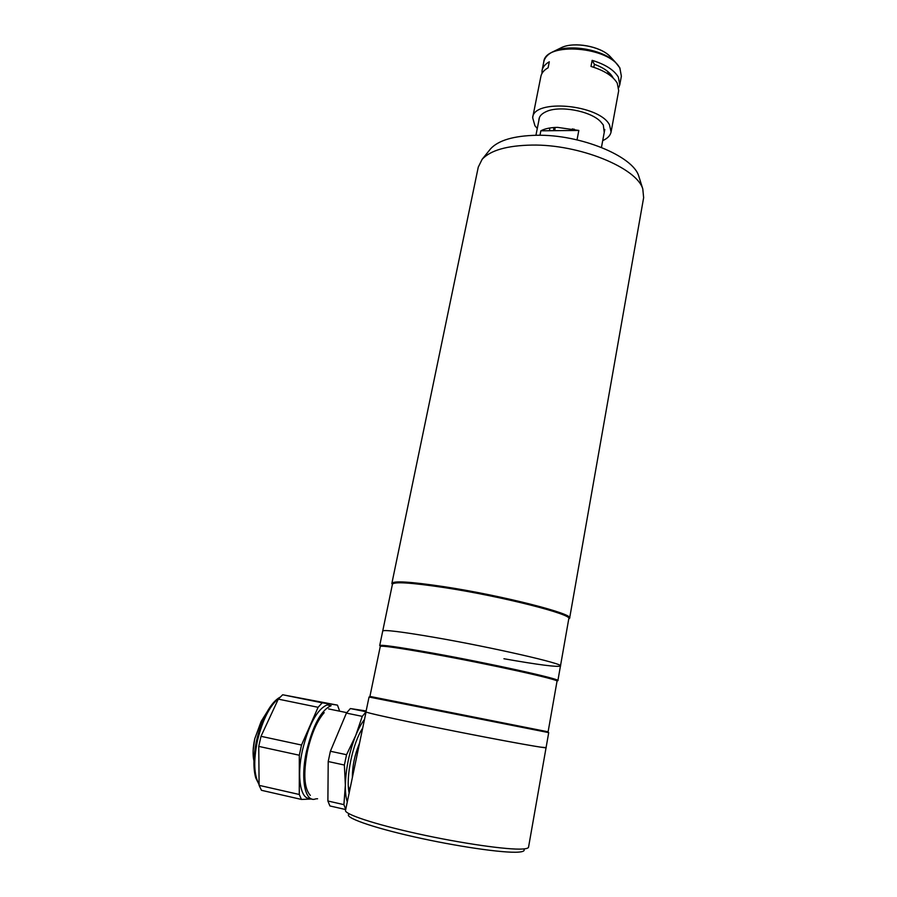 <?xml version="1.0" encoding="UTF-8"?>
<svg xmlns="http://www.w3.org/2000/svg" width="897" height="897" viewBox="0 0 897 897"><rect width="100%" height="100%" fill="white"/><g stroke="black" fill="none" stroke-linecap="round" stroke-linejoin="round"><path stroke-width="1.35" d="M366.088 711.826L345.547 810.26C343.551 813.915 373.982 824.141 417.789 833.773C461.529 843.427 508.005 850.053 522.637 849.022C526.528 848.764 528.501 848.114 528.568 847.06L548.717 732.636L547.506 732.3M365.954 711.859C364.642 712.353 395.229 719.17 438.409 727.904C481.532 736.628 526.819 745.115 540.678 747.134L546.082 747.627C550.108 749.544 475.69 735.731 417.352 723.599C383.411 716.512 366.279 712.61 365.954 711.859L369.037 697.025L548.729 732.625M523.859 849.28C524.958 850.838 523.13 851.791 518.376 852.128C503.744 853.271 456.382 846.432 413.539 836.71C370.596 827.012 343.383 817.1 349.112 814.128M345.693 809.554L329.917 805.955L327.887 800.999L343.91 804.643L345.737 809.374M327.887 800.999L328.212 761.519L330.388 751.249L346.41 713.104L350.379 708.552L366.144 710.962M365.942 711.971L362.265 716.355L346.41 713.104M350.379 708.552L365.987 711.736M362.265 716.355L355.694 735.574L346.545 754.725L330.388 751.249M346.545 754.725L344.381 765.04L328.212 761.519M344.381 765.04L345.356 785.211L343.91 804.643M347.274 801.952C345.928 797.702 345.289 792.118 345.356 785.211C345.85 768.415 349.303 751.877 355.694 735.574C358.452 728.88 361.334 723.554 364.361 719.596M362.534 728.364C352.756 743.019 345.558 777.363 349.135 792.959M359.394 743.523C354.752 754.635 352.409 765.892 352.386 777.295M315.497 798.969C305.092 802.882 300.26 779.011 306.539 751.125C312.975 725.236 321.16 710.099 331.094 705.704L327.125 704.896C317.134 709.269 308.904 724.384 302.457 750.24C296.459 776.847 300.585 800.225 310.317 798.308M310.328 795.415C304.128 788.452 303.164 773.707 307.447 751.17C311.483 733.724 317.067 720.874 324.198 712.622M282.678 694.76L337.474 705.132L322.236 702.822L282.678 694.76L278.294 699.133L318.087 707.296L301.527 745.037L261.005 736.314L258.751 746.394L299.318 755.229L299.284 794.484L259.098 785.346L258.751 746.394M301.527 745.037L299.318 755.229M259.098 785.346L261.464 790.302L301.448 799.44L311.797 799.003M315.912 798.835L317.583 798.767M339.29 710.121L337.474 705.132M322.236 702.822L318.087 707.296M261.005 736.314L278.294 699.133M299.284 794.484L301.448 799.44M379.7 645.593C380.418 644.45 397.651 646.872 431.39 652.87C489.336 663.231 562.385 679.433 557.878 680.677M379.723 645.492L382.716 631.073C383.524 629.515 400.768 631.611 434.462 637.375C492.33 647.354 565.076 664.072 560.457 666C557.25 667.233 538.402 664.812 503.923 658.746M547.047 731.604L369.923 696.408L380.272 646.468C380.99 645.347 398.077 647.769 431.547 653.734C489.022 664.027 561.466 680.072 557.015 681.272L548.123 731.728L547.047 731.604L547.652 732.501M370.169 697.148L369.037 697.014M382.716 631.073C383.524 629.515 400.768 631.611 434.462 637.375C492.33 647.354 565.076 664.072 560.457 666L557.889 680.61M382.75 630.927L392.404 584.351C393.48 581.491 410.792 582.568 444.34 587.591C501.928 596.348 573.721 614.703 568.776 618.807L560.479 665.922M392.393 584.44L391.843 583.499C392.92 580.583 410.366 581.66 444.183 586.705C502.253 595.518 574.629 614.053 569.617 618.212L568.754 618.93M391.899 583.241L478.269 167.122L482.138 159.296C490.48 150.304 507.052 145.561 531.831 145.079C579.148 144.159 636.724 167.717 642.79 188.942L643.642 197.676L569.651 618.055M489.672 149.945L490.637 148.756C498.485 140.291 513.824 135.795 536.641 135.268C580.146 134.27 632.968 156.044 638.742 176.047L639.348 177.976M539.972 135.279L540.857 130.805C544.95 128.63 550.511 127.486 557.519 127.374L578.823 130.446L577.029 139.865M578.823 130.446L540.857 130.805M608.278 74.126L608.301 71.962M609.355 74.877L608.558 72.579M607.964 71.682L607.594 73.689M574.136 130.491L574.383 129.269M573.318 130.491L573.587 129.09M572.421 128.843L572.073 130.502M553.819 127.531L553.584 130.682M554.839 130.67L555.075 127.441M618.773 87.57L619.782 84.733L618.347 77.131C614.086 69.988 605.363 64.393 592.143 60.346L594.386 64.281C604.096 67.925 610.364 72.511 613.189 78.028M592.143 60.346L590.988 66.434C604.219 70.471 612.965 76.032 617.237 83.129L618.695 90.675L611.07 132.038L609.523 124.907C599.431 104.444 533.39 98.524 532.661 117.675L534.926 125.748L537.281 128.518M602.706 140.627C607.516 138.463 610.308 135.604 611.07 132.038M604.23 132.442L603.311 124.975L600.452 121.487C590.204 110.847 559.627 105.263 546.295 111.576C541.351 113.773 538.884 116.7 538.895 120.366M548.796 128.17L549.715 128.809M532.728 117.316L540.869 76.492C541.508 73.049 543.93 70.145 548.112 67.78L549.3 61.781C545.118 64.169 542.696 67.107 542.046 70.583L541.967 73.442M593.814 67.297L594.386 64.281M349.707 790.201L348.35 786.445M360.863 731.201L362.276 729.631M263.292 717.981L261.195 721.345L254.748 738.803C252.853 747.605 252.584 754.982 253.941 760.914M259.098 784.673L255.746 777.878C253.055 768.213 253.346 755.678 256.643 740.272C259.121 729.485 262.608 720.022 267.082 711.904L272.24 704.1M279.393 697.888C270.075 705.042 262.776 719.248 257.484 740.507C253.369 760.69 253.896 775.277 259.087 784.292M619.726 67.667L615.275 62.084L619.872 67.88L621.363 76.189L619.939 68.497C610.274 46.566 544.815 41.374 543.739 62.072L542.124 70.19M611.72 58.249L609.657 56.018C599.925 46.296 574.495 41.699 561.971 47.362L559.493 48.573M543.739 62.072C544.681 57.374 548.246 53.697 554.458 51.039L561.971 47.362C574.641 41.643 599.813 46.207 609.657 56.018L615.275 62.084C602.963 49.761 570.313 43.852 554.458 51.039L551.61 52.407M346.747 712.644L328.638 708.933M253.156 750.15L254.737 738.78L261.195 721.345L267.082 711.904C271.23 704.515 275.558 699.615 280.055 697.182M370.853 696.677L369.979 697.283M490.637 148.756L482.138 159.296M638.742 176.047L642.79 188.942M535.935 135.279L539.478 117.395M601.45 147.411L604.78 129.471M549.637 130.715L549.749 128.002M621.363 76.189L619.782 84.733"/></g></svg>
